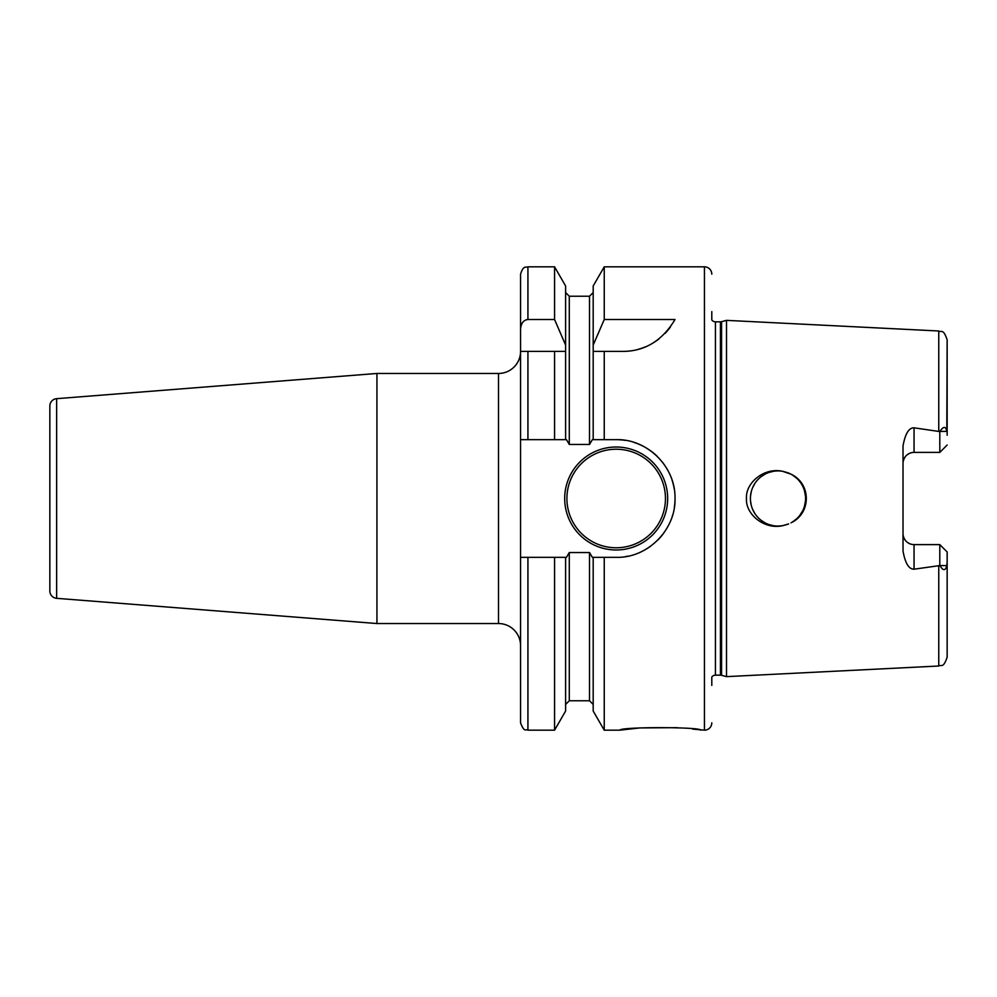 <?xml version="1.0" encoding="UTF-8"?>
<svg xmlns="http://www.w3.org/2000/svg" width="997" height="997" viewBox="0 0 997 997"><rect width="100%" height="100%" fill="white"/><g stroke="black" fill="none" stroke-linecap="round" stroke-linejoin="round"><path stroke-width="1.5" d="M754.928 483.371L752.723 487.433L754.928 483.358M751.24 491.783L750.492 496.307L751.24 491.783M750.504 500.768L751.252 505.28L750.504 500.768M752.747 509.617L754.941 513.654L752.747 509.617M761.06 520.272L764.873 522.764L761.06 520.272M769.023 524.584L773.448 525.706L769.023 524.584M783.119 471.407L782.558 471.294A27.58 27.58 0 0 0 750.405 498.5A27.58 27.58 0 0 0 777.984 526.08L782.533 525.706M773.448 471.294L769.023 472.416L773.448 471.294M764.873 474.236L761.06 476.728L764.873 474.236M783.081 525.606L787.942 524.223L783.081 525.606M792.515 521.942L796.566 518.889L792.515 521.942M799.968 515.162L802.647 510.838L799.968 515.15M804.504 506.102L805.451 501.08L804.504 506.09M805.464 496.057L804.529 491.01M792.515 475.058L796.578 478.136L792.528 475.071M787.942 472.777L783.069 471.394L787.929 472.777M804.529 490.985L805.451 496.02M788.639 523.936L782.558 525.706C763.852 529.856 745.32 513.879 746.479 498.5C745.32 483.121 763.864 467.144 782.558 471.294L790.97 474.161C811.396 483.607 811.421 513.38 790.97 522.839A27.58 27.58 0 0 0 790.97 474.161M790.933 474.148L788.627 473.052M711.796 685.388L711.796 677.088A4.412 4.412 0 0 1 715.435 675.168L720.432 675.168A4.412 4.412 0 0 1 721.579 675.318L726.501 676.639L938.763 666.008C941.33 664.239 943.237 668.9 947.15 657.185L947.15 551.964L939.797 544.611L947.15 551.964L947.15 657.185M726.501 676.639L726.501 320.361L938.763 330.992L938.763 431.439L939.947 431.439C943.436 426.13 945.729 426.105 946.801 431.365L947.15 339.815L947.15 435.24M947.15 561.76L946.801 565.635C945.393 570.994 943.112 570.969 939.947 565.561L914.05 569.187C908.865 569.275 905.189 563.218 903.02 551.029L903.02 445.971C905.189 433.782 908.865 427.725 914.05 427.813L938.763 431.439M939.797 565.287L939.797 544.611L914.05 544.611L914.05 569.187M903.307 536.062L904.08 538.305M904.154 538.455L905.5 540.548M907.245 542.256L909.351 543.564M909.787 543.764L911.694 544.362M903.02 533.582A11.029 11.029 0 0 0 914.05 544.611A11.029 11.029 0 0 1 903.02 533.582M782.558 525.706A27.58 27.58 0 0 1 777.984 526.08M939.797 431.713L939.797 452.389L947.15 445.036L939.797 452.389L914.05 452.389A11.029 11.029 0 0 0 903.02 463.418M911.694 452.638L909.787 453.236M909.351 453.436L907.245 454.744M905.5 456.452L904.154 458.545M904.08 458.695L903.307 460.938M711.796 311.612L711.796 319.912A4.412 4.412 0 0 0 715.435 321.832L720.432 321.832A4.412 4.412 0 0 0 721.579 321.682L726.501 320.361M711.796 722.825A7.353 7.353 0 0 1 704.443 730.178L692.666 729.094M711.796 274.175A7.353 7.353 0 0 0 704.443 266.822L704.443 730.178M625.219 440.362A58.835 58.835 0 0 0 616.183 439.665L604.244 439.665L604.244 351.405L622.714 351.405C644.822 351.343 662.257 340.712 675.019 319.514L604.244 319.514L604.244 266.822L704.443 266.822M616.183 439.665C647.09 438.73 675.567 466.521 675.019 498.176C676.028 529.656 647.601 558.308 616.183 557.335L604.244 557.335L604.244 730.178L619.86 730.178C619.66 726.813 701.003 726.813 700.766 730.178M677.125 727.673L639.875 727.922L619.86 730.178M604.244 351.405L593.19 351.405L604.244 351.405M604.244 439.665L593.19 439.665L593.19 345.087L604.244 319.514M604.244 730.178L593.19 711.035L593.19 557.335L604.244 557.335M593.19 345.087L593.19 285.965L604.244 266.822M520.559 439.665L554.569 439.665L527.924 439.665L527.924 351.405L520.559 351.405L520.559 722.825C524.509 733.343 525.868 728.633 527.924 730.178L527.924 557.335L520.559 557.335M565.611 439.665L565.611 351.405L554.569 351.405L554.569 439.665L566.458 439.665L569.287 444.45L589.514 444.45L592.355 439.665L593.19 439.665M376.941 373.464L56.63 398.675L56.63 598.325L376.941 623.536L376.941 373.464L498.5 373.464A22.059 22.059 0 0 0 520.559 351.405L520.559 274.175C523.475 264.853 525.843 267.881 527.924 266.822L527.924 319.514L554.569 319.514L554.569 266.822L527.924 266.822M625.431 556.613A58.835 58.835 0 0 0 627.998 556.139M642.915 550.917A58.835 58.835 0 0 0 650.779 546.094M657.821 540.062A58.835 58.835 0 0 0 663.852 532.984M668.713 524.995A58.835 58.835 0 0 0 669.373 523.649M672.24 516.371A58.835 58.835 0 0 0 672.626 515.088M674.346 507.361A58.835 58.835 0 0 0 675.019 498.176M674.246 489.004A58.835 58.835 0 0 0 672.04 480.018M668.414 471.407A58.835 58.835 0 0 0 667.479 469.687M663.479 463.493A58.835 58.835 0 0 0 662.606 462.359M657.422 456.539A58.835 58.835 0 0 0 650.43 450.656M642.654 445.958A58.835 58.835 0 0 0 634.204 442.494M593.19 557.335L592.355 557.335L589.514 552.55L569.287 552.55L566.458 557.335L527.924 557.335M564.688 498.5A51.483 51.483 0 0 0 616.183 549.983A51.483 51.483 0 0 0 667.666 498.5A51.483 51.483 0 0 0 616.183 447.017A51.483 51.483 0 0 0 564.688 498.5M554.569 266.822L565.611 285.965L565.611 351.405L520.559 351.405M565.611 557.335L565.611 711.035L554.569 730.178L554.569 557.335M565.611 345.087L554.569 319.514M520.559 329.135C521.057 323.215 523.512 320.012 527.924 319.514M622.714 351.405A58.835 58.835 0 0 0 630.391 350.894M637.955 349.399A58.835 58.835 0 0 0 645.296 346.894M652.374 343.379A58.835 58.835 0 0 0 658.98 338.893M665.061 333.409A58.835 58.835 0 0 0 670.47 326.941M376.941 623.536L498.5 623.536A22.059 22.059 0 0 1 520.559 645.595M56.63 398.675A7.353 7.353 0 0 0 49.85 406.003L49.85 590.997A7.353 7.353 0 0 0 56.63 598.325M938.763 565.561L938.763 666.008M946.801 565.635L939.947 565.561M914.05 427.813L914.05 452.389M946.801 431.365L939.947 431.439M721.579 675.318L721.579 321.682M720.432 675.168L720.432 321.832M715.435 675.168L715.435 321.832M589.514 444.45L589.514 296.234L569.287 296.234L569.287 444.45M569.287 552.55L569.287 700.766L565.611 704.443M593.19 704.443L589.514 700.766L589.514 552.55M665.46 498.5A49.277 49.277 0 0 1 616.183 547.777A49.277 49.277 0 0 1 566.907 498.5A49.277 49.277 0 0 1 616.183 449.223A49.277 49.277 0 0 1 665.46 498.5M498.5 623.536L498.5 373.464M938.763 330.992C941.33 332.761 943.237 328.1 947.15 339.815M569.287 296.234L565.611 292.557M554.569 730.178L527.924 730.178M589.514 296.234L593.19 292.557M589.514 700.766L569.287 700.766"/></g></svg>
